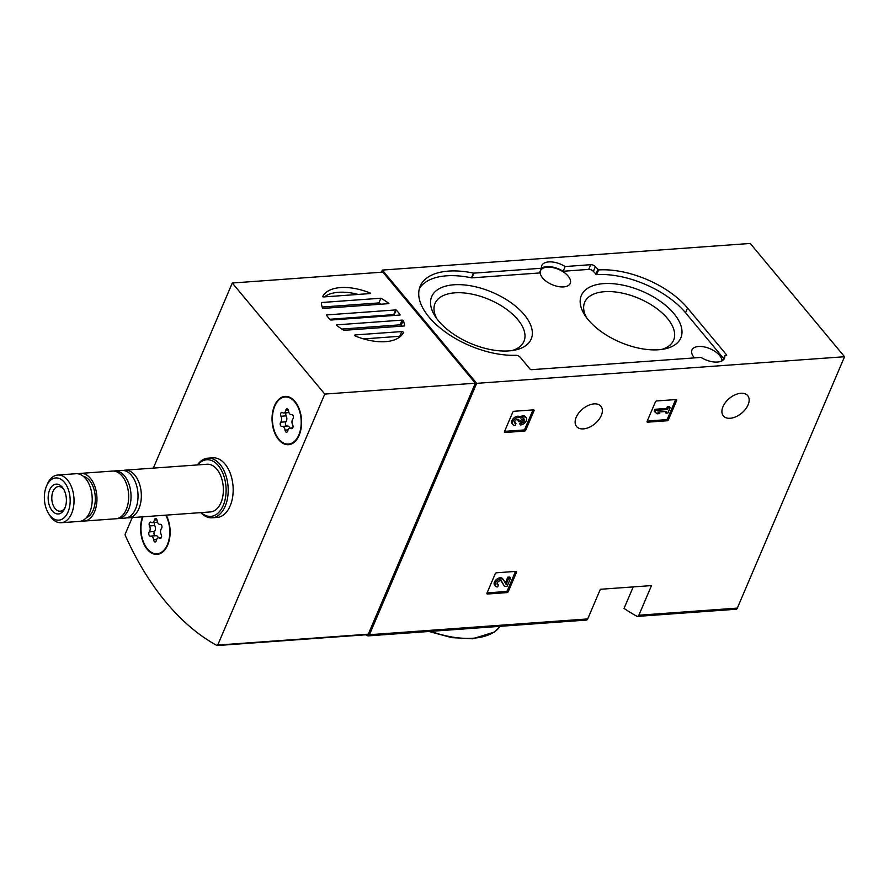 <?xml version="1.0" encoding="UTF-8"?>
<svg xmlns="http://www.w3.org/2000/svg" width="889" height="889" viewBox="0 0 889 889"><rect width="100%" height="100%" fill="white"/><g stroke="black" fill="none" stroke-linecap="round" stroke-linejoin="round"><path stroke-width="1.33" d="M647.681 422.175A1.2 0.722 -39.8 0 1 647.136 421.297L655.382 401.961A1.2 0.722 -39.8 0 1 656.727 400.95L676.14 399.539A1.2 0.722 -39.8 0 1 676.685 400.417L668.439 419.752A1.2 0.722 -39.8 0 1 667.094 420.775L647.681 422.175L647.081 421.453M633.212 586.907L624.045 608.387A277.924 168.866 -94.1 0 0 636.868 616.233A2.989 1.811 -94.1 0 0 637.535 616.388A2.989 1.811 -94.1 0 0 638.847 615.232L651.493 585.584L600.353 589.285L587.707 618.933A2.989 1.811 85.9 0 1 586.396 620.089L368.124 635.879A2.989 1.811 85.9 0 1 367.457 635.724A277.924 168.866 85.9 0 1 365.757 634.79M381.425 272.223L382.348 270.078L750.238 243.453L844.55 356.722L737.325 608.109A2.989 1.811 85.9 0 1 736.025 609.254L637.535 616.388M844.55 356.722L476.66 383.348L369.435 634.724A2.989 1.811 85.9 0 1 368.124 635.879M748.082 404.851A15.835 9.601 -39.8 0 1 735.981 416.719A15.835 9.601 -39.8 0 1 723.357 415.896A15.835 9.601 -39.8 0 1 729.391 398.383A15.835 9.601 -39.8 0 1 747.705 395.627A15.835 9.601 -39.8 0 1 748.082 404.851M601.297 415.474A15.835 9.601 -39.8 0 1 589.196 427.342A15.835 9.601 -39.8 0 1 576.583 426.52A15.835 9.601 -39.8 0 1 582.606 409.007A15.835 9.601 -39.8 0 1 600.92 406.251A15.835 9.601 -39.8 0 1 601.297 415.474M505.019 432.499A1.2 0.722 -39.8 0 1 504.474 431.621L512.72 412.285A1.2 0.722 -39.8 0 1 514.075 411.274L533.489 409.862A1.2 0.722 -39.8 0 1 534.033 410.74L525.777 430.087A1.2 0.722 -39.8 0 1 524.432 431.098L505.019 432.499L504.419 431.776M487.516 594.019A1.2 0.722 -39.8 0 1 486.972 593.141L495.217 573.794A1.2 0.722 -39.8 0 1 496.573 572.783L515.987 571.383A1.2 0.722 -39.8 0 1 516.531 572.26L508.275 591.596A1.2 0.722 -39.8 0 1 506.93 592.607L487.516 594.019L486.916 593.296M382.348 270.078L476.66 383.348M529.988 369.024L520.209 357.278A3.589 1.845 -156.9 0 0 515.687 355.289A68.731 35.293 -156.9 0 1 445.189 331.886A68.731 35.293 -156.9 0 1 420.219 286.158A68.731 35.293 -156.9 0 1 473.47 273.101A1.2 0.611 -156.9 0 0 473.915 273.134L541.412 268.256A17.035 8.746 -156.9 0 1 541.734 265.644A17.035 8.746 -156.9 0 1 565.182 266.533L590.707 264.689A3.589 1.845 -156.9 0 1 595.374 266.678L598.575 269.934A68.731 35.293 -156.9 0 1 687.541 308.038L726.491 354.8A1.2 0.611 -156.9 0 1 726.635 355.344A1.2 0.611 -156.9 0 1 726.146 355.6L724.779 355.7A17.035 8.746 -156.9 0 1 724.457 358.311A17.035 8.746 -156.9 0 1 701.01 357.422L531.544 369.691A1.2 0.611 -156.9 0 1 529.988 369.024M722.79 360.356L724.779 355.7M541.39 268.322A17.035 8.746 -156.9 0 1 563.17 271.256L588.696 269.4A3.589 1.845 -156.9 0 1 593.363 271.389L596.563 274.645A68.731 35.293 -156.9 0 1 685.53 312.75L723.602 358.467M563.17 271.256L565.182 266.533M419.386 288.592A68.731 35.293 -156.9 0 1 471.459 277.824A1.2 0.611 -156.9 0 0 471.903 277.857L539.401 272.967L541.412 268.256M547.179 267.178A16.135 8.29 -156.9 0 1 564.071 272.423A16.135 8.29 -156.9 0 1 570.238 283.38A16.135 8.29 -156.9 0 1 563.604 286.914A16.135 8.29 -156.9 0 1 546.724 281.669A16.135 8.29 -156.9 0 1 540.556 270.712A16.135 8.29 -156.9 0 1 547.179 267.178M694.531 357.889A16.135 8.29 -156.9 0 1 691.931 350.022A16.135 8.29 -156.9 0 1 698.554 346.488A16.135 8.29 -156.9 0 1 714.034 350.799A16.135 8.29 -156.9 0 1 721.968 360.878M508.964 350.899A54.085 27.77 23.1 0 0 514.775 350.122A54.085 27.77 23.1 0 0 522.943 313.206A54.085 27.77 23.1 0 0 456.046 284.669A54.085 27.77 23.1 0 0 435.054 316.117A54.085 27.77 23.1 0 0 508.964 350.899M658.616 349.755A54.085 27.77 23.1 0 0 664.427 348.977A54.085 27.77 23.1 0 0 672.595 312.061A54.085 27.77 23.1 0 0 605.698 283.524A54.085 27.77 23.1 0 0 584.706 314.973A54.085 27.77 23.1 0 0 658.616 349.755M661.516 349.466A48.328 24.814 23.1 0 0 673.418 340.62A48.328 24.814 23.1 0 0 638.88 298.404A48.328 24.814 23.1 0 0 584.518 302.704A48.328 24.814 23.1 0 0 586.373 317.406M511.864 350.61A48.328 24.814 23.1 0 0 523.765 341.765A48.328 24.814 23.1 0 0 489.239 299.56A48.328 24.814 23.1 0 0 434.865 303.849A48.328 24.814 23.1 0 0 436.721 318.551M533.011 409.896L524.866 428.987A1.2 0.722 -39.8 0 1 523.521 429.998L504.585 431.365M514.564 422.375A2.723 1.656 -39.8 0 0 515.075 422.408L515.987 423.497A2.723 1.656 -39.8 0 1 514.809 423.097A2.723 1.656 -39.8 0 1 516.62 419.564A2.389 1.445 -39.8 0 1 518.698 419.597A2.389 1.445 -39.8 0 1 518.765 420.986L518.487 421.63L520.654 420.853A2.389 1.445 -39.8 0 1 524.177 419.019A2.723 1.656 -39.8 0 1 524.399 419.219A2.723 1.656 -39.8 0 1 524.021 421.553A2.723 1.656 -39.8 0 1 521.387 423.108L520.587 424.998L519.676 423.897L520.476 422.019L521.387 423.108M512.975 424.62A5.112 3.1 -39.8 0 1 514.92 418.975A5.112 3.1 -39.8 0 1 520.832 418.086A5.112 3.1 -39.8 0 1 520.887 418.152A5.112 3.1 -39.8 0 1 526.232 417.686L525.321 416.597A5.112 3.1 -39.8 0 0 519.976 417.052A5.112 3.1 -39.8 0 0 519.921 416.985A5.112 3.1 -39.8 0 0 514.009 417.874A5.112 3.1 -39.8 0 0 512.064 423.52L512.975 424.62A5.112 3.1 -39.8 0 0 515.187 425.387L515.987 423.497M518.009 419.252A2.389 1.445 -39.8 0 1 517.843 419.897L518.765 420.986M518.487 421.63L517.843 419.897M523.732 418.852A2.723 1.656 -39.8 0 1 520.476 422.019M519.976 417.052L520.776 418.019M526.232 417.686A5.112 3.1 -39.8 0 1 525.51 422.075A5.112 3.1 -39.8 0 1 520.587 424.998M675.662 399.572L667.528 418.663A1.2 0.722 -39.8 0 1 666.172 419.675L647.236 421.042M670.162 407.651L669.25 406.562L667.361 406.695L666.617 408.44L655.004 409.284L654.204 411.163L657.071 413.818L659.771 413.618L657.816 412.063L666.717 411.418L665.972 413.174L667.861 413.029L670.162 407.651L668.272 407.795L667.528 409.54L655.915 410.385L655.115 412.263M658.238 412.04L659.771 413.618M665.972 413.174L665.294 411.529M667.361 406.695L668.272 407.795M666.617 408.44L667.528 409.54M655.004 409.284L655.915 410.385M515.509 571.416L507.363 590.507A1.2 0.722 -39.8 0 1 506.019 591.518L487.083 592.885M497.062 583.895A2.723 1.656 -39.8 0 0 497.573 583.929L498.485 585.018A2.723 1.656 -39.8 0 1 497.318 584.618A2.723 1.656 -39.8 0 1 498.351 581.595A2.723 1.656 -39.8 0 1 501.496 581.128A2.723 1.656 -39.8 0 1 501.607 581.273L504.519 586.407L507.13 586.218L510.575 578.15L508.686 578.283L506.085 584.384L503.53 579.872A5.112 3.1 -39.8 0 0 503.33 579.595A5.112 3.1 -39.8 0 0 497.429 580.484A5.112 3.1 -39.8 0 0 495.484 586.14A5.112 3.1 -39.8 0 0 497.684 586.907L498.485 585.018M504.519 586.407L501.052 580.806M505.296 582.995L507.775 577.194L509.664 577.05L510.575 578.15M507.775 577.194L508.686 578.283M495.484 586.14L494.562 585.04A5.112 3.1 -39.8 0 1 496.518 579.395A5.112 3.1 -39.8 0 1 502.418 578.506A5.112 3.1 -39.8 0 1 502.607 578.783M153.33 468.114L232.285 283.013L324.774 394.083L217.716 645.081A1.2 0.722 85.9 0 1 216.927 645.481A277.924 168.866 85.9 0 1 125.26 535.4A1.2 0.722 85.9 0 1 125.227 534.011L132.239 517.587M324.374 296.882A44.228 22.714 -156.9 0 1 358.211 294.437M322.607 296.682A44.228 22.714 -156.9 0 1 370.669 293.203A1.2 0.611 -156.9 0 1 370.646 293.303A1.2 0.611 -156.9 0 1 370.157 293.57L323.64 296.937A1.2 0.611 -156.9 0 1 322.607 296.682M403.484 332.453A44.228 22.714 -156.9 0 1 355.156 335.942A1.2 0.611 -156.9 0 1 354.789 335.197A1.2 0.611 -156.9 0 1 355.278 334.931L401.795 331.564A1.2 0.611 -156.9 0 1 403.484 332.453M341.865 329.052L400.106 324.829A1.2 0.611 -156.9 0 1 401.228 325.141A44.228 22.714 -156.9 0 1 401.617 326.163M401.228 325.141L403.239 320.418A44.228 22.714 -156.9 0 1 404.617 325.896A1.2 0.611 -156.9 0 1 404.339 325.963L344.21 330.308A1.2 0.611 -156.9 0 1 343.876 330.297A44.228 22.714 -156.9 0 1 336.487 325.252A1.2 0.611 -156.9 0 1 336.509 325.096A1.2 0.611 -156.9 0 1 336.998 324.829L402.117 320.118A1.2 0.611 -156.9 0 1 403.239 320.418M380.925 298.215A44.228 22.714 -156.9 0 1 388.893 303.471A1.2 0.611 -156.9 0 1 388.426 303.671L323.307 308.383A1.2 0.611 -156.9 0 1 322.585 308.272A44.228 22.714 -156.9 0 1 321.374 302.527L380.925 298.215L378.914 302.927A44.228 22.714 -156.9 0 1 381.059 304.205M330.541 319.984A44.228 22.714 -156.9 0 1 326.319 315.017A1.2 0.611 -156.9 0 1 326.663 314.928L395.727 309.928A1.2 0.611 -156.9 0 1 396.183 309.961A44.228 22.714 -156.9 0 1 400.228 314.939A1.2 0.611 -156.9 0 1 399.861 315.05L331.052 320.029A1.2 0.611 -156.9 0 1 330.541 319.984M378.914 302.927L322.162 307.038M329.852 319.262L393.716 314.639A1.2 0.611 -156.9 0 1 394.16 314.684A44.228 22.714 -156.9 0 1 394.838 315.417M363.59 338.909L399.783 336.286A1.2 0.611 -156.9 0 1 400.472 336.386M324.774 394.083L475.337 383.192L382.848 272.123L232.285 283.013M475.337 383.192L368.279 634.19A1.2 0.722 85.9 0 1 367.49 634.579M197.38 464.936A29.882 18.158 85.9 0 1 207.815 458.179L212.782 457.824A29.882 18.158 85.9 0 1 230.462 473.904A29.882 18.158 85.9 0 1 230.151 505.897A29.882 18.158 85.9 0 1 217.094 517.442L212.127 517.798A29.882 18.158 85.9 0 1 200.825 512.62M166.176 515.131A24.203 14.702 85.9 0 1 167.688 545.024A24.203 14.702 85.9 0 1 157.109 554.369A24.203 14.702 85.9 0 1 143.073 542.112A24.203 14.702 85.9 0 1 142.484 516.842M299.126 435.343A24.203 14.702 85.9 0 1 288.547 444.689A24.203 14.702 85.9 0 1 272.134 421.608A24.203 14.702 85.9 0 1 285.058 396.405A24.203 14.702 85.9 0 1 299.382 409.429A24.203 14.702 85.9 0 1 299.126 435.343M289.958 444.467A24.203 14.702 85.9 0 1 288.08 444.111M284.669 397.039A24.203 14.702 85.9 0 1 286.48 396.416M158.52 554.158A24.203 14.702 85.9 0 1 156.642 553.803M394.16 314.684L396.183 309.961M68.042 511.975A21.158 12.857 85.9 0 1 48.451 513.342A21.158 12.857 85.9 0 1 46.484 486.161A21.158 12.857 85.9 0 1 64.375 482.316A21.158 12.857 85.9 0 1 68.042 511.975M64.875 508.175A14.946 9.079 85.9 0 1 51.818 510.308A14.946 9.079 85.9 0 1 50.273 488.65A14.946 9.079 85.9 0 1 63.508 488.939A14.946 9.079 85.9 0 1 64.897 508.141A14.946 9.079 85.9 0 1 64.875 508.175M46.484 486.161L47.25 484.327A23.903 14.524 85.9 0 1 57.729 475.037A23.903 14.524 85.9 0 1 71.865 487.905A23.903 14.524 85.9 0 1 71.62 513.498A23.903 14.524 85.9 0 1 61.174 522.732A23.903 14.524 85.9 0 1 49.484 515.042L48.451 513.342M57.729 475.037L75.909 473.726A23.903 14.524 85.9 0 1 90.056 486.594A23.903 14.524 85.9 0 1 89.8 512.186A23.903 14.524 85.9 0 1 79.354 521.41L61.174 522.732M83.199 476.248A21.214 12.891 85.9 0 1 93.167 510.197A21.214 12.891 85.9 0 1 86.211 517.865M78.299 473.87A23.903 14.524 85.9 0 1 80.643 473.381A23.903 14.524 85.9 0 1 94.79 486.25A23.903 14.524 85.9 0 1 94.534 511.842A23.903 14.524 85.9 0 1 84.088 521.065A23.903 14.524 85.9 0 1 81.699 520.921M80.643 473.381L112.37 471.081A23.903 14.524 85.9 0 1 126.505 483.949A23.903 14.524 85.9 0 1 126.26 509.541A23.903 14.524 85.9 0 1 115.814 518.776L84.088 521.065M113.559 471.081A23.903 14.524 85.9 0 1 114.737 470.914A23.903 14.524 85.9 0 1 128.872 483.783A23.903 14.524 85.9 0 1 128.627 509.375A23.903 14.524 85.9 0 1 118.181 518.598A23.903 14.524 85.9 0 1 116.992 518.609M114.737 470.914L121.715 470.403A23.903 14.524 85.9 0 1 135.861 483.272A23.903 14.524 85.9 0 1 135.606 508.864A23.903 14.524 85.9 0 1 125.171 518.098L118.181 518.598M123.382 470.448A23.903 14.524 85.9 0 1 125.027 470.17A23.903 14.524 85.9 0 1 139.173 483.038A23.903 14.524 85.9 0 1 138.928 508.63A23.903 14.524 85.9 0 1 128.483 517.854A23.903 14.524 85.9 0 1 126.816 517.82M125.027 470.17L207.059 464.236A23.903 14.524 85.9 0 1 221.205 477.104A23.903 14.524 85.9 0 1 220.95 502.685A23.903 14.524 85.9 0 1 210.515 511.92L128.483 517.854M197.78 464.903A28.392 17.247 85.9 0 1 220.383 468.492A28.392 17.247 85.9 0 1 223.239 505.43A28.392 17.247 85.9 0 1 201.236 512.597M207.815 458.179A29.882 18.158 85.9 0 1 225.495 474.27A29.882 18.158 85.9 0 1 225.184 506.263A29.882 18.158 85.9 0 1 212.127 517.798M65.253 507.208A12.357 7.501 85.9 0 1 60.219 511.219A12.357 7.501 85.9 0 1 51.84 499.429A12.357 7.501 85.9 0 1 58.43 486.572A12.357 7.501 85.9 0 1 63.997 489.806M294.748 401.906A23.614 14.346 85.9 0 1 300.826 427.676A23.614 14.346 85.9 0 1 288.503 444.089A23.614 14.346 85.9 0 1 272.501 421.575A23.614 14.346 85.9 0 1 285.102 396.994A23.614 14.346 85.9 0 1 294.748 401.906M282.491 412.629A4.134 2.511 -94.1 0 0 283.658 412.996A4.134 2.511 -94.1 0 0 285.769 410.351A2.356 1.434 -94.1 0 1 286.98 408.851A2.356 1.434 -94.1 0 1 288.569 410.974A4.134 2.511 85.9 0 0 291.359 414.696A4.134 2.511 85.9 0 0 291.636 414.652A2.356 1.434 -94.1 0 1 291.792 414.618A2.356 1.434 -94.1 0 1 293.281 416.208A2.356 1.434 -94.1 0 1 292.881 418.897A4.134 2.511 -94.1 0 0 292.659 424.842A2.356 1.434 -94.1 0 1 292.959 427.287A2.356 1.434 -94.1 0 1 291.781 428.676A2.356 1.434 -94.1 0 1 291.114 428.465A4.134 2.511 -94.1 0 0 289.947 428.098A4.134 2.511 -94.1 0 0 287.836 430.732A2.356 1.434 -94.1 0 1 286.625 432.243A2.356 1.434 -94.1 0 1 285.036 430.12A4.134 2.511 -94.1 0 0 282.246 426.398A4.134 2.511 -94.1 0 0 281.98 426.442A2.356 1.434 -94.1 0 1 281.813 426.464A2.356 1.434 -94.1 0 1 280.324 424.886A2.356 1.434 -94.1 0 1 280.724 422.197A4.134 2.511 -94.1 0 0 280.946 416.252A2.356 1.434 -94.1 0 1 280.646 413.807A2.356 1.434 -94.1 0 1 281.824 412.418A2.356 1.434 -94.1 0 1 282.491 412.629M291.77 443.844A23.614 14.346 85.9 0 1 291.348 443.889L288.503 444.089M285.102 396.994L287.936 396.794A23.614 14.346 85.9 0 1 288.369 396.772M283.658 412.996L288.869 412.618A4.134 2.511 -94.1 0 0 288.958 412.607M289.847 428.109A4.134 2.511 -94.1 0 0 287.458 426.02A4.134 2.511 -94.1 0 0 287.18 426.064M286.069 412.818A2.356 1.434 -94.1 0 0 286.158 415.874A4.134 2.511 -94.1 0 1 285.936 421.819A2.356 1.434 -94.1 0 0 285.48 424.297A2.356 1.434 -94.1 0 0 286.758 426.075M165.721 515.164A23.614 14.346 85.9 0 1 168.943 539.767A23.614 14.346 85.9 0 1 157.064 553.78A23.614 14.346 85.9 0 1 143.307 541.623A23.614 14.346 85.9 0 1 142.94 516.809M151.052 522.31A4.134 2.511 -94.1 0 0 152.219 522.676A4.134 2.511 -94.1 0 0 154.33 520.043A2.356 1.434 -94.1 0 1 155.542 518.531A2.356 1.434 -94.1 0 1 157.131 520.654A4.134 2.511 85.9 0 0 159.92 524.377A4.134 2.511 85.9 0 0 160.198 524.332A2.356 1.434 -94.1 0 1 160.353 524.31A2.356 1.434 -94.1 0 1 161.842 525.888A2.356 1.434 -94.1 0 1 161.442 528.577A4.134 2.511 -94.1 0 0 161.22 534.522A2.356 1.434 -94.1 0 1 161.52 536.967A2.356 1.434 -94.1 0 1 160.342 538.356A2.356 1.434 -94.1 0 1 159.676 538.145A4.134 2.511 -94.1 0 0 158.509 537.789A4.134 2.511 -94.1 0 0 156.397 540.423A2.356 1.434 -94.1 0 1 155.186 541.923A2.356 1.434 -94.1 0 1 153.597 539.801A4.134 2.511 -94.1 0 0 150.808 536.078A4.134 2.511 -94.1 0 0 150.541 536.123A2.356 1.434 -94.1 0 1 150.374 536.156A2.356 1.434 -94.1 0 1 148.885 534.567A2.356 1.434 -94.1 0 1 149.285 531.878A4.134 2.511 -94.1 0 0 149.508 525.932A2.356 1.434 -94.1 0 1 149.208 523.488A2.356 1.434 -94.1 0 1 150.385 522.099A2.356 1.434 -94.1 0 1 151.052 522.31M160.331 553.536A23.614 14.346 85.9 0 1 159.909 553.569L157.064 553.78M152.219 522.676L157.431 522.299A4.134 2.511 -94.1 0 0 157.52 522.288M158.42 537.789A4.134 2.511 -94.1 0 0 156.02 535.7A4.134 2.511 -94.1 0 0 155.742 535.756M154.63 522.499A2.356 1.434 -94.1 0 0 154.719 525.566A4.134 2.511 -94.1 0 1 154.497 531.511A2.356 1.434 -94.1 0 0 154.041 533.978A2.356 1.434 -94.1 0 0 155.319 535.756M737.325 608.109L638.847 615.232M587.707 618.933L369.435 634.724M430.732 631.357A70.231 36.06 23.1 0 0 473.237 638.213A70.231 36.06 23.1 0 0 500.129 626.334M726.146 355.6L726.491 354.8M685.53 312.75L687.541 308.038M596.563 274.645L598.575 269.934M595.797 274.312L597.808 269.6M593.363 271.389L595.374 266.678M588.696 269.4L590.707 264.689M471.903 277.857L473.915 273.134M471.459 277.824L473.47 273.101M533.311 409.873L534.033 410.74M524.866 428.987L525.777 430.087M523.521 429.998L524.432 431.098M675.973 399.55L676.685 400.417M667.528 418.663L668.439 419.752M666.172 419.675L667.094 420.775M515.809 571.394L516.531 572.26M507.363 590.507L508.275 591.596M506.019 591.518L506.93 592.607M368.279 634.19L217.716 645.081M336.731 325.452L336.998 324.829M400.106 324.829L402.117 320.118M393.716 314.639L395.727 309.928M354.933 335.731L355.278 334.931M399.783 336.286L401.795 331.564M288.392 410.162L285.769 410.351M292.414 428.365L291.114 428.465M288.058 429.898L285.036 430.12M285.936 421.819L280.724 422.197M286.158 415.874L280.946 416.252M156.953 519.854L154.33 520.043M160.976 538.056L159.676 538.145M156.62 539.579L153.597 539.801M154.497 531.511L149.285 531.878M154.719 525.566L149.508 525.932M500.163 626.323L494.351 632.079L472.581 638.791L451.612 637.613L428.976 631.479M519.921 416.985L520.832 418.086M502.418 578.506L503.33 579.595M367.757 634.646L217.194 645.547M292.059 414.641L291.359 414.696M292.748 427.898L289.947 428.098M287.458 426.02L282.246 426.398M160.62 524.332L159.92 524.377M161.309 537.578L158.509 537.789M156.02 535.7L150.808 536.078"/></g></svg>
